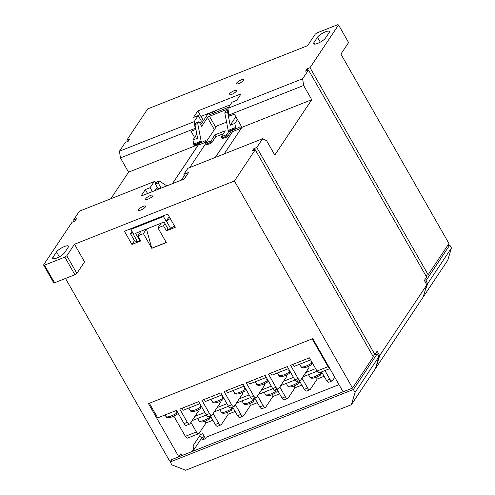 <?xml version="1.0" encoding="UTF-8"?>
<svg xmlns="http://www.w3.org/2000/svg" width="495" height="495" viewBox="0 0 495 495"><rect width="100%" height="100%" fill="white"/><g stroke="black" fill="none" stroke-linecap="round" stroke-linejoin="round"><path stroke-width="0.74" d="M243.59 80.32A4.214 1.126 -29.7 0 0 243.757 79.615A4.214 1.126 -29.7 0 0 240.446 80.246A4.214 1.126 -29.7 0 0 236.61 83.08A4.214 1.126 -29.7 0 0 236.443 83.791A4.214 1.126 -29.7 0 0 239.753 83.16A4.214 1.126 -29.7 0 0 243.59 80.32M236.307 91.241A4.214 1.126 -29.7 0 0 236.474 90.529A4.214 1.126 -29.7 0 0 233.164 91.167A4.214 1.126 -29.7 0 0 229.327 94.001A4.214 1.126 -29.7 0 0 229.16 94.706A4.214 1.126 -29.7 0 0 232.471 94.075A4.214 1.126 -29.7 0 0 236.307 91.241M152.763 195.915A4.214 1.126 -29.7 0 0 152.93 195.209A4.214 1.126 -29.7 0 0 149.62 195.841A4.214 1.126 -29.7 0 0 145.784 198.674A4.214 1.126 -29.7 0 0 145.617 199.386A4.214 1.126 -29.7 0 0 148.927 198.755A4.214 1.126 -29.7 0 0 152.763 195.915M145.481 206.836A4.214 1.126 -29.7 0 0 145.648 206.124A4.214 1.126 -29.7 0 0 142.337 206.762A4.214 1.126 -29.7 0 0 138.501 209.595A4.214 1.126 -29.7 0 0 138.334 210.301A4.214 1.126 -29.7 0 0 141.644 209.67A4.214 1.126 -29.7 0 0 145.481 206.836M329.138 32.627A7.017 1.875 -29.7 0 0 329.416 31.445A7.017 1.875 -29.7 0 0 323.897 32.503A7.017 1.875 -29.7 0 0 317.505 37.224L313.917 42.607A7.017 1.875 -29.7 0 0 313.632 43.783A7.017 1.875 -29.7 0 0 319.151 42.731A7.017 1.875 -29.7 0 0 325.543 38.004L329.138 32.627M423.157 297.111L375.971 367.835L379.665 355.571L426.851 284.848L423.157 297.111M375.649 367.958L375.971 367.835M194.609 137.492L191.082 131.305L195.779 129.449L195.16 128.36L120.433 157.917L128.558 172.161L110.812 198.761M195.16 128.36L194.182 121.646L119.456 151.204L120.433 157.917M198.427 144.528L128.558 172.161M310.025 67.685L428.138 274.756L448.959 243.546L340.9 54.097L348.591 42.564L338.543 24.942L310.025 67.685L307.117 68.836L305.576 71.138L308.484 69.993L302.637 78.755L227.91 108.306L231.963 102.236L236.765 100.337L241.121 93.802L197.796 110.936L193.44 117.47L198.235 115.576L201.372 121.071L199.887 123.292M302.637 78.755L303.614 85.468L311.739 99.712L274.805 155.059L266.681 140.815L262.628 138.711L187.908 168.269L183.855 174.339L188.651 172.446L184.288 178.98L140.97 196.113L145.326 189.579L150.127 187.679L154.18 181.609L79.454 211.161L73.606 219.929L76.515 218.778L74.974 221.079L72.066 222.23L43.548 264.974L44.488 265.165L64.845 257.115L66.806 255.773L74.504 244.239L84.552 261.867L76.861 273.395L66.806 255.773M124.406 231.239L167.731 214.106L175.267 227.323L166.4 230.831L163.468 225.689L157.942 227.873L166.32 242.562L151.779 248.311L143.408 233.621L137.882 235.806L140.815 240.947L131.942 244.456L124.406 231.239M172.427 183.67L198.483 144.62M52.953 257.289A7.017 1.875 -29.7 0 0 52.674 258.47A7.017 1.875 -29.7 0 0 58.193 257.419A7.017 1.875 -29.7 0 0 64.585 252.691L68.174 247.308A7.017 1.875 -29.7 0 0 68.459 246.133A7.017 1.875 -29.7 0 0 62.939 247.184A7.017 1.875 -29.7 0 0 56.541 251.912L52.953 257.289L53.831 258.823M338.543 24.942L337.602 24.75L317.246 32.8L315.278 34.143L307.587 45.676L147.671 108.925L126.844 140.135L127.636 141.52M65.507 278.45L169.352 460.511L178.8 456.774L180.96 453.55L182.098 455.549M352.533 388.068L373.354 356.858L255.247 149.781L234.42 180.991L352.533 388.068L343.085 391.805L312.76 338.642L148.481 403.611L178.8 456.774M234.42 180.991L74.504 244.239M199.522 432.723L200.555 434.53L202.733 433.67L205.462 438.452M44.488 265.165L54.543 282.787L53.602 282.596L43.548 264.974M200.555 434.53L193.062 445.754L193.582 449.33L192.066 451.613M428.138 274.756L425.805 275.678M426.851 284.848L424.339 280.442L426.597 277.064L308.484 69.993M255.247 149.781L252.339 150.932L253.873 148.63L256.781 147.479L374.894 354.55L377.153 351.165L379.665 355.571M374.894 354.55L372.568 355.472M262.628 138.711L256.781 147.479M198.235 115.576L194.182 121.646M126.844 140.135L129.752 138.984L128.211 141.292L125.303 142.436L119.456 151.204M227.91 108.306L228.888 115.019L303.614 85.468M311.739 99.712L241.913 127.326L234.407 114.172L229.507 116.108L228.888 115.019M241.913 127.326L224.161 153.926M155.746 189.449L156.129 190.117M154.18 181.609L156.253 182.68M73.606 219.929L74.392 221.308M253.873 148.63L254.665 150.01M307.117 68.836L307.909 70.222M54.543 282.787L74.894 274.737L64.845 257.115M74.894 274.737L76.861 273.395M131.942 244.456L134.467 240.681M172.532 183.626L198.514 144.682M166.4 230.831L167.861 228.641M215.399 157.398L232.972 131.057M230.218 104.847L201.032 116.393L203.457 120.644M205.623 143.699L189.709 167.558M184.468 175.416L181.294 180.161M137.882 235.806L140.964 231.19M157.942 227.873L161.005 223.282L146.471 229.03L143.408 233.621M163.468 225.689L164.928 223.499M215.294 157.435L232.935 130.996M157.237 187.215L155.003 190.563M185.483 177.191L183.855 174.339M152.361 191.602L150.127 187.679M147.566 193.502L145.326 189.579M203.396 120.749L197.796 110.936M146.471 229.03L151.779 248.311M151.885 248.156L166.264 242.47M200.716 124.752L208.185 113.565M196.824 134.176L192.939 139.998L193.718 144.064A1.757 0.798 68.4 0 0 193.997 144.911L194.25 145.357L201.669 142.424L201.409 141.978A1.757 0.798 68.4 0 1 201.137 141.131L197.746 123.54L198.978 121.696L201.657 126.398L207.504 117.631A1.757 0.47 150.3 0 1 209.472 116.288L228.009 108.956M210.22 112.761L209.138 114.382L210.078 114.58L228.622 107.242M198.043 143.859L198.693 144.992L206.05 142.084M206.409 144.825L210.604 143.5L211.786 142.696L215.789 136.7L223.288 133.73M222.255 138.557L226.45 137.233L227.632 136.428L231.505 130.624M232.501 130.228L233.151 131.367L240.564 128.434L241.628 126.838M240.564 128.434L239.722 126.968L236.121 128.799L235.868 128.347A1.757 0.798 68.4 0 1 235.589 127.5L234.809 123.441L237.439 119.493M201.409 141.978L193.997 144.911M206.087 142.028L205.27 140.592L201.669 142.424M228.653 131.633L225.949 136.354L222.317 137.789L221.246 136.793L225.25 130.798L214.781 134.937L210.103 142.622L206.471 144.057L205.4 143.061L216.785 125.996L226.574 122.123M206.365 144.998L205.4 143.061L210.777 140.933L211.786 142.696M214.781 134.937L215.789 136.7M222.212 138.73L221.246 136.793L226.63 134.665L227.632 136.428M235.868 128.347L228.449 131.28L228.709 131.732L236.121 128.799M228.449 131.28A1.757 0.798 -111.6 0 1 228.176 130.433L224.786 112.848L226.017 111.004L228.176 110.144M234.809 123.441L230.156 125.278L227.545 111.752L224.786 112.848M197.746 123.54L194.981 124.635L197.592 138.161L192.939 139.998M194.981 124.635L196.212 122.791L198.978 121.696M235.861 116.727L230.156 125.278M228.257 110.688L227.545 111.752M160.832 187.58L158.072 188.675L155.393 183.973L156.618 182.129L159.384 181.034L158.153 182.878L160.832 187.58L160.219 188.496M131.986 231.344L130.451 233.646L133.57 234.116L130.884 229.414L131.559 228.412M157.459 189.591L158.072 188.675M130.884 229.414L163.449 216.538L164.123 215.529M169.185 216.655L166.134 221.234L170.243 218.512M166.425 221.117L170.608 228.461L174.432 225.85M140.252 239.964L139.788 240.65L135.599 233.312L164.099 222.038L168.288 229.383L170.608 228.461M130.451 233.646L134.64 240.991L137.462 241.572L139.788 240.65M133.279 234.228L137.462 241.572M166.134 221.234L163.449 216.538M185.235 172.266L186.559 170.286M166.84 185.879L159.384 181.034M158.153 182.878L155.393 183.973M329.849 368.608L319.318 372.772A3.508 1.59 -111.6 0 1 317.004 371.046L309.462 357.829L290.565 365.304L298.101 378.52A3.508 1.59 68.4 0 0 300.416 380.247L297.161 381.534A3.508 1.59 -111.6 0 1 294.847 379.807L287.304 366.591L268.408 374.065L275.944 387.282A3.508 1.59 68.4 0 0 278.264 389.008L275.003 390.295A3.508 1.59 -111.6 0 1 272.689 388.569L265.153 375.352L246.25 382.827L253.793 396.05A3.508 1.59 68.4 0 0 256.107 397.77L252.852 399.063A3.508 1.59 -111.6 0 1 250.532 397.337L242.996 384.12L224.093 391.595L231.635 404.811A3.508 1.59 68.4 0 0 233.949 406.537L230.695 407.824A3.508 1.59 -111.6 0 1 228.381 406.098L220.838 392.882L201.941 400.356L209.478 413.572A3.508 1.59 68.4 0 0 211.792 415.299L208.537 416.586A3.508 1.59 -111.6 0 1 206.223 414.86L198.681 401.643L179.784 409.118L187.32 422.334A3.508 1.59 68.4 0 0 189.641 424.06A3.508 1.59 68.4 0 0 190.024 423.732L198.229 411.438L197.561 410.262M189.641 424.06L186.38 425.347A3.508 1.59 -111.6 0 1 184.066 423.621L187.32 422.334M211.792 415.299A3.508 1.59 68.4 0 0 212.182 414.971L220.386 402.67L219.718 401.501M233.949 406.537A3.508 1.59 68.4 0 0 234.333 406.209L242.544 393.909L241.876 392.739M256.107 397.77A3.508 1.59 68.4 0 0 256.49 397.448L264.695 385.147L264.027 383.978M278.264 389.008A3.508 1.59 68.4 0 0 278.648 388.686L286.853 376.386L286.184 375.21M300.416 380.247A3.508 1.59 68.4 0 0 300.805 379.919L309.01 367.624L308.342 366.449M220.956 424.889L217.614 426.214A3.508 1.59 -111.6 0 1 215.294 424.487L218.642 423.163A3.508 1.59 68.4 0 0 220.956 424.889A3.508 1.59 68.4 0 0 221.339 424.562L228.263 414.185L235.131 411.469M324.937 370.551L329.856 379.176A3.508 1.59 68.4 0 0 332.17 380.903A3.508 1.59 68.4 0 0 332.553 380.575L334.781 377.246M332.17 380.903L328.829 382.227A3.508 1.59 -111.6 0 1 326.508 380.5L329.856 379.176M302 378.131L307.612 387.975A3.508 1.59 68.4 0 0 309.926 389.701A3.508 1.59 68.4 0 0 310.315 389.373L317.239 378.997L324.107 376.28M309.926 389.701L306.584 391.019A3.508 1.59 -111.6 0 1 304.27 389.293L307.612 387.975M279.786 386.979L285.368 396.773A3.508 1.59 68.4 0 0 287.688 398.494A3.508 1.59 68.4 0 0 288.071 398.172L294.995 387.795L301.863 385.079M287.688 398.494L284.34 399.818A3.508 1.59 -111.6 0 1 282.026 398.091L285.368 396.773M257.573 395.827L263.123 405.566A3.508 1.59 68.4 0 0 265.444 407.292A3.508 1.59 68.4 0 0 265.827 406.97L272.751 396.588L279.619 393.871M265.444 407.292L262.096 408.616A3.508 1.59 -111.6 0 1 259.782 406.89L263.123 405.566M235.354 404.681L240.879 414.364A3.508 1.59 68.4 0 0 243.2 416.091A3.508 1.59 68.4 0 0 243.583 415.763L250.507 405.386L257.375 402.67M243.2 416.091L239.852 417.415A3.508 1.59 -111.6 0 1 237.538 415.689L240.879 414.364M190.928 422.377L196.397 431.962A3.508 1.59 68.4 0 0 198.712 433.688A3.508 1.59 68.4 0 0 199.095 433.36L206.019 422.984L212.887 420.267M204.831 412.422L194.968 416.326M210.375 415.862L215.294 424.487M213.141 413.529L218.642 423.163M226.988 403.66L217.126 407.564M232.619 407.063L237.538 415.689M249.146 394.899L239.277 398.803M254.882 398.296L259.782 406.89M271.297 386.137L261.434 390.035M277.107 389.466L282.026 398.091M293.455 377.376L283.592 381.274M299.345 380.667L304.27 389.293M315.612 368.608L305.749 372.512M321.589 371.875L326.508 380.5M198.712 433.688L187.661 438.056A3.508 1.59 -111.6 0 1 185.347 436.33L173.863 416.196M184.066 423.621L176.529 410.404L157.688 417.86L149.36 403.264M317.004 371.046L328.049 366.677L312.19 338.865M328.049 366.677A3.508 1.59 68.4 0 0 329.726 368.385M227.279 412.459L228.263 414.185M249.523 403.66L250.507 405.386M271.767 394.861L272.751 396.588M294.011 386.069L294.995 387.795M316.256 377.27L317.239 378.997M205.035 421.251L206.019 422.984M320.482 375.111L316.194 377.295C312.456 378.613 310.315 378.502 309.777 376.955A9.12 2.438 -29.7 0 0 315.037 376.429A9.12 2.438 -29.7 0 0 320.414 373.638L320.321 375.136M320.333 373.403L322.604 373.645M317.109 371.231L302.86 376.837M320.414 373.638L319.832 372.005M321.323 371.98L321.874 372.642A9.12 2.438 -29.7 0 0 321.985 372.562M322.27 373.805L321.874 372.642M311.615 364.697L307.327 366.882C303.59 368.2 301.449 368.088 300.911 366.541A9.12 2.438 -29.7 0 0 306.17 366.015A9.12 2.438 -29.7 0 0 311.547 363.225L311.454 364.722M311.466 362.99L312.531 363.212M310.625 359.871L294.005 366.442L292.842 364.4M311.547 363.225L310.965 361.591A9.12 2.438 -29.7 0 0 311.429 361.282M177.086 414.464L172.588 416.74C168.492 418.114 166.252 418.009 165.868 416.431A9.652 2.58 -29.7 0 0 171.431 415.874A9.652 2.58 -29.7 0 0 177.018 412.991L176.925 414.482M177.018 412.991L176.437 411.357A9.652 2.58 150.3 0 0 176.894 411.054M176.845 412.49L177.829 412.694M298.324 383.873L294.036 386.057C290.299 387.375 288.158 387.263 287.62 385.716A9.12 2.438 -29.7 0 0 292.879 385.19A9.12 2.438 -29.7 0 0 298.262 382.4L298.163 383.897M298.176 382.171L300.261 382.548M294.952 379.993L280.708 385.599M298.262 382.4L297.681 380.766M299.166 380.742L299.716 381.41A9.12 2.438 -29.7 0 0 299.753 381.379M276.173 392.634L271.879 394.818C268.142 396.136 266.007 396.025 265.469 394.478A9.12 2.438 -29.7 0 0 270.722 393.958A9.12 2.438 -29.7 0 0 276.105 391.168L276.012 392.659M276.018 390.932L278.11 391.31M272.801 388.754L258.551 394.36M276.105 391.168L275.523 389.528M277.014 389.503L277.379 389.955M254.015 401.402L249.728 403.58C245.99 404.904 243.849 404.786 243.311 403.239A9.12 2.438 -29.7 0 0 248.57 402.72A9.12 2.438 -29.7 0 0 253.947 399.929L253.855 401.42M253.867 399.694L255.804 400.09M250.643 397.516L236.393 403.122M253.947 399.929L253.366 398.296M231.858 410.163L227.57 412.347C223.833 413.665 221.692 413.548 221.154 412.007A9.12 2.438 -29.7 0 0 226.413 411.481A9.12 2.438 -29.7 0 0 231.79 408.691L231.697 410.188M231.71 408.455L233.64 408.851M228.486 406.277L214.236 411.883M231.79 408.691L231.208 407.057M209.701 418.925L205.413 421.109C201.675 422.427 199.535 422.315 198.996 420.769A9.12 2.438 -29.7 0 0 204.256 420.243A9.12 2.438 -29.7 0 0 209.639 417.452L209.54 418.949M209.552 417.217L211.365 417.594M206.328 415.045L192.085 420.651M209.639 417.452L209.051 415.819M289.457 373.459L285.17 375.643C281.432 376.961 279.291 376.85 278.753 375.303A9.12 2.438 -29.7 0 0 284.012 374.783A9.12 2.438 -29.7 0 0 289.389 371.986L289.297 373.484M289.309 371.757L290.379 371.974M288.474 368.633L271.854 375.21L270.685 373.162M289.389 371.986L288.808 370.353A9.12 2.438 -29.7 0 0 289.278 370.043M267.3 382.22L263.012 384.405C259.275 385.723 257.134 385.611 256.596 384.064A9.12 2.438 -29.7 0 0 261.855 383.545A9.12 2.438 -29.7 0 0 267.238 380.754L267.139 382.245M267.151 380.519L268.222 380.735M266.316 377.4L249.697 383.971L248.533 381.93M267.238 380.754L266.656 379.121A9.12 2.438 -29.7 0 0 267.121 378.805M245.149 390.988L240.855 393.166C237.117 394.49 234.983 394.373 234.444 392.826A9.12 2.438 -29.7 0 0 239.698 392.306A9.12 2.438 -29.7 0 0 245.081 389.515L244.988 391.007M244.994 389.28L246.065 389.503M244.159 386.162L227.539 392.733L226.376 390.691M245.081 389.515L244.499 387.882A9.12 2.438 -29.7 0 0 244.963 387.566M222.991 399.75L218.703 401.934C214.966 403.252 212.825 403.14 212.287 401.594A9.12 2.438 -29.7 0 0 217.546 401.068A9.12 2.438 -29.7 0 0 222.923 398.277L222.83 399.774M222.843 398.042L223.907 398.265M222.001 394.923L205.382 401.495L204.218 399.453M222.923 398.277L222.342 396.644A9.12 2.438 -29.7 0 0 222.806 396.334M200.834 408.511L196.546 410.695C192.809 412.013 190.668 411.902 190.129 410.355A9.12 2.438 -29.7 0 0 195.389 409.829A9.12 2.438 -29.7 0 0 200.766 407.039L200.673 408.536M200.685 406.803L201.756 407.026M199.85 403.685L183.23 410.262L182.061 408.214M200.766 407.039L200.184 405.405A9.12 2.438 -29.7 0 0 200.654 405.096M338.995 384.64L206.372 437.091L205.258 438.762L202.35 439.913L204.478 436.726M351.37 404.7L375.457 368.602L378.879 356.753L355.064 392.442L353.393 389.503L170.212 461.953L171.889 464.885L185.637 470.25L351.37 404.7L355.064 392.442M171.821 459.539L170.212 461.953M177.637 457.238L349.185 389.386M374.567 354.556L377.202 353.814L353.393 389.503M377.202 353.814L378.879 356.753M199.33 436.361L202.078 437.432L192.821 451.31M204.367 436.528L202.078 437.432M425.947 287.849L423.349 296.468M424.852 281.346L425.966 280.733L427.643 283.672L451.452 247.983L447.752 260.246L423.671 296.344M425.966 280.733L449.776 245.044L451.452 247.983M447.307 246.021L449.776 245.044M426.133 288.17L427.643 283.672M320.302 42.131L317.505 37.224M59.344 256.818L56.541 251.912M314.789 44.142L313.917 42.607M206.471 144.057L206.972 144.936M210.103 142.622L210.604 143.5M222.317 137.789L222.818 138.668M225.949 136.354L226.45 137.233M207.504 117.631L214.354 129.641M209.472 116.288L215.826 127.432M214.05 111.245L214.873 112.681M211.947 112.08L212.763 113.516M235.589 127.5L228.176 130.433M201.137 141.131L193.718 144.064M206.223 414.86L209.478 413.572M228.381 406.098L231.635 404.811M250.532 397.337L253.793 396.05M272.689 388.569L275.944 387.282M294.847 379.807L298.101 378.52M185.347 436.33L196.397 431.962M309.777 376.955L308.465 374.647M300.911 366.541L299.593 364.233M165.868 416.431L165.027 414.952M287.62 385.716L286.308 383.415M265.469 394.478L264.151 392.176M243.311 403.239L241.993 400.938M221.154 412.007L219.842 409.699M198.996 420.769L197.684 418.461M278.753 375.303L277.441 373.001M256.596 384.064L255.284 381.763M234.444 392.826L233.126 390.524M212.287 401.594L210.969 399.286M190.129 410.355L188.818 408.047"/></g></svg>
